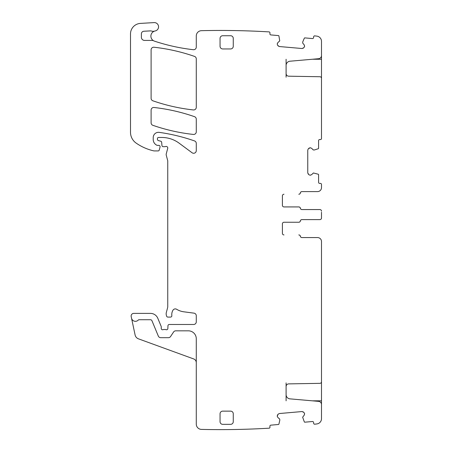 <?xml version="1.0" encoding="UTF-8"?>
<svg xmlns="http://www.w3.org/2000/svg" width="452" height="452" viewBox="0 0 452 452"><rect width="100%" height="100%" fill="white"/><g stroke="black" fill="none" stroke-linecap="round" stroke-linejoin="round"><path stroke-width="0.68" d="M317.536 191.603L301.953 191.603A1.588 1.588 0 0 0 300.388 192.925A1.588 1.588 0 0 1 298.823 194.241L298.783 194.241A1.588 1.588 0 0 0 300.343 192.925A1.588 1.588 0 0 1 301.908 191.603L317.536 191.603A3.961 3.961 0 0 0 321.502 187.636L321.502 184.467A1.057 1.057 0 0 0 320.445 183.41L319.649 183.41A1.057 1.057 0 0 1 318.592 182.354L318.592 174.732A0.531 0.531 0 0 0 318.231 174.229L313.417 172.975L311.609 174.681L310.112 175.223L308.806 174.681L307.761 172.873L307.761 150.098L308.304 148.793L310.298 147.747L311.609 148.29L313.23 149.917L314.326 149.996L318.231 148.736A0.531 0.531 0 0 0 318.592 148.239L318.592 140.617A1.057 1.057 0 0 1 319.649 139.561L320.445 139.561A1.057 1.057 0 0 0 321.502 138.504L321.502 53.963M286.099 77.185L286.099 73.552A2.644 2.644 0 0 0 288.698 76.19L319.943 76.738A1.588 1.588 0 0 1 321.502 78.32L321.502 77.959M286.099 59.252L286.099 65.427A4.226 4.226 0 0 1 289.958 61.218L318.603 58.709A3.17 3.17 0 0 0 321.502 55.551L321.502 41.381A5.283 5.283 0 0 0 316.835 36.132A818.419 818.419 0 0 0 314.519 35.861A1.057 1.057 0 0 0 313.654 36.81L313.581 37.601A1.057 1.057 0 0 1 312.439 38.561L304.846 37.895A0.531 0.531 0 0 0 304.315 38.217L302.744 41.917M196.281 362.657A3.961 3.961 0 0 0 193.671 358.933L138.465 338.836A5.283 5.283 0 0 1 135.103 334.972L131.532 318.174A3.961 3.961 0 0 0 138.295 320.061A1.057 1.057 0 0 1 139.069 319.728L150.482 319.728A1.588 1.588 0 0 1 151.945 320.705L158.307 336.062A2.644 2.644 0 0 0 160.748 337.689L168.381 337.689A2.644 2.644 0 0 0 170.585 336.508L173.579 332A2.644 2.644 0 0 1 175.783 330.824L188.354 330.824A7.927 7.927 0 0 1 196.281 338.746L196.281 424.117A5.283 5.283 0 0 0 201.439 429.4A818.419 818.419 0 0 0 269.279 428.174A1.057 1.057 0 0 0 269.968 427.089L269.895 426.298A1.057 1.057 0 0 1 270.855 425.157L278.449 424.49A0.531 0.531 0 0 0 278.918 424.083L279.828 420.083L279.658 419.004L277.895 417.524L277.24 416.269L278.104 414.19L279.359 413.54L302.049 411.552L303.942 412.439L304.591 413.693L304.185 415.224L302.642 417.179L304.315 421.863A0.531 0.531 0 0 0 304.846 422.179L312.439 421.518A1.057 1.057 0 0 1 313.581 422.479L313.654 423.27A1.057 1.057 0 0 0 314.519 424.213A818.419 818.419 0 0 0 316.835 423.942A5.283 5.283 0 0 0 321.502 418.699L321.502 404.529A3.17 3.17 0 0 0 318.603 401.37L289.958 398.862A4.226 4.226 0 0 1 286.099 394.652L286.099 382.889M302.721 41.996L302.704 43.093L304.185 44.85L304.591 46.386L303.942 47.641L302.049 48.522L279.359 46.539L277.647 45.341L277.223 43.991L277.895 42.55L279.748 40.895L278.918 35.996A0.531 0.531 0 0 0 278.449 35.589L270.855 34.923A1.057 1.057 0 0 1 269.895 33.776L269.968 32.99A1.057 1.057 0 0 0 269.279 31.906A818.419 818.419 0 0 0 201.564 30.674A818.419 818.419 0 0 0 201.439 30.679A5.283 5.283 0 0 0 196.281 35.962L196.281 47.081A2.644 2.644 0 0 1 193.343 49.709A192.32 192.32 0 0 1 154.516 41.166A5.283 5.283 0 0 1 153.607 40.765A2.644 2.644 0 0 0 152.318 40.426L144.555 40.426A3.17 3.17 0 0 1 141.386 37.256L141.386 33.877A2.644 2.644 0 0 1 143.883 31.239L150.437 30.889A2.644 2.644 0 0 1 151.431 31.024A5.283 5.283 0 0 0 154.657 31.086A5.283 5.283 0 0 0 153.607 40.765M286.099 73.552L286.099 65.427M304.185 44.85L304.608 46.2M304.591 46.386L303.942 47.641M303.394 48.098L302.049 48.522M279.359 46.539L278.104 45.884M277.647 45.341L277.223 43.991M277.24 43.81L277.895 42.55M131.532 318.174L131.193 316.575A2.644 2.644 0 0 1 133.775 313.389L150.482 313.389A7.927 7.927 0 0 1 157.804 318.281L161.149 326.355A1.322 1.322 0 0 1 161.251 326.858L161.251 328.446A1.322 1.322 0 0 0 163.048 329.677A2.644 2.644 0 0 1 163.991 329.502L165.11 329.502A2.644 2.644 0 0 1 166.053 329.677A1.322 1.322 0 0 0 167.85 328.497L167.963 325.751A1.322 1.322 0 0 1 169.28 324.479L193.637 324.479A2.644 2.644 0 0 0 196.281 321.841L196.281 315.762A2.644 2.644 0 0 0 193.981 313.146L183.828 311.807A18.492 18.492 0 0 1 176.642 309.281A2.644 2.644 0 0 0 173.02 310.151A8.452 8.452 0 0 0 171.828 315.603A1.322 1.322 0 0 1 170.517 317.084L167.867 317.084A1.322 1.322 0 0 1 166.596 316.106L166.342 315.174A5.283 5.283 0 0 1 166.342 312.439L167.568 307.868A5.283 5.283 0 0 0 167.748 306.501L167.748 161.121A2.644 2.644 0 0 0 167.658 160.437L166.257 155.194A2.644 2.644 0 0 1 166.257 153.827L167.703 148.42A1.588 1.588 0 0 0 165.618 146.527A2.644 2.644 0 0 1 164.703 146.691L163.257 146.691A1.322 1.322 0 0 1 161.94 145.487L161.669 142.352A1.322 1.322 0 0 0 160.692 141.188L158.426 140.583A1.322 1.322 0 0 1 157.449 139.306L157.449 138.527A1.057 1.057 0 0 1 158.505 137.47L161.833 137.47A29.058 29.058 0 0 1 179.122 143.171L192.066 152.753A2.644 2.644 0 0 0 196.281 150.629L196.281 143.414A2.644 2.644 0 0 0 194.507 140.917A184.924 184.924 0 0 0 159.24 132.374A5.283 5.283 0 0 0 153.217 137.606L153.217 139.498A6.339 6.339 0 0 0 156.889 145.25A1.322 1.322 0 0 0 157.449 145.369L158.765 145.369A1.322 1.322 0 0 1 160.042 147.036L159.211 150.137A1.057 1.057 0 0 1 158.189 150.917L154.268 150.917A2.644 2.644 0 0 1 153.68 150.849A50.195 50.195 0 0 1 136.159 143.109A13.21 13.21 0 0 1 130.498 132.266L130.498 33.951A10.565 10.565 0 0 1 140.448 23.402L154.081 22.6A4.226 4.226 0 0 1 158.522 26.284A4.226 4.226 0 0 1 155.149 30.968A5.283 5.283 0 0 0 154.657 31.086M277.895 417.524L277.24 416.269M277.223 416.089L277.647 414.738M278.104 414.19L279.359 413.54M302.049 411.552L303.394 411.981M303.942 412.439L304.591 413.693M304.608 413.874L304.185 415.224M286.099 400.828L286.099 394.652M317.536 237.566L301.953 237.566A1.588 1.588 0 0 1 300.388 236.249A1.588 1.588 0 0 0 298.823 234.927L298.783 234.927A1.588 1.588 0 0 1 300.343 236.249A1.588 1.588 0 0 0 301.908 237.566L317.536 237.566A3.961 3.961 0 0 1 321.502 241.532L321.502 381.754A1.588 1.588 0 0 1 319.943 383.341L288.698 383.884A2.644 2.644 0 0 0 286.099 386.528M321.502 382.121L321.502 406.111M282.404 233.339A1.588 1.588 0 0 0 283.986 234.927A1.588 1.588 0 0 1 282.404 233.339L282.404 223.83A1.588 1.588 0 0 1 283.986 222.248L298.783 222.248A1.588 1.588 0 0 0 300.343 220.926A1.588 1.588 0 0 1 301.908 219.604L319.914 219.604A1.588 1.588 0 0 0 321.502 218.017L321.502 212.242M321.502 216.926L321.502 218.017M282.404 195.829A1.588 1.588 0 0 1 283.986 194.241A1.588 1.588 0 0 0 282.404 195.829L282.404 205.338A1.588 1.588 0 0 0 283.986 206.926L298.783 206.926A1.588 1.588 0 0 1 300.343 208.242A1.588 1.588 0 0 0 301.908 209.564L319.914 209.564A1.588 1.588 0 0 1 321.502 211.152M311.609 174.681L310.298 175.223M310.112 175.223L308.806 174.681M308.304 174.178L307.761 172.873M307.761 150.098L308.304 148.793M308.806 148.29L310.112 147.747M310.298 147.747L311.609 148.29M152.883 100.802A184.924 184.924 0 0 0 193.349 109.938A2.644 2.644 0 0 0 196.281 107.31L196.281 58.901A2.644 2.644 0 0 0 194.507 56.404A184.924 184.924 0 0 0 154.042 47.24A2.644 2.644 0 0 0 151.104 49.861L151.104 98.31A2.644 2.644 0 0 0 152.883 100.802M230.622 35.736L222.7 35.736A2.644 2.644 0 0 0 220.056 38.38L220.056 46.302A2.644 2.644 0 0 0 222.7 48.946L230.622 48.946A2.644 2.644 0 0 0 233.266 46.302L233.266 38.38A2.644 2.644 0 0 0 230.622 35.736M220.056 413.772L220.056 421.699A2.644 2.644 0 0 0 222.7 424.338L230.622 424.338A2.644 2.644 0 0 0 233.266 421.699L233.266 413.772A2.644 2.644 0 0 0 230.622 411.134L222.7 411.134A2.644 2.644 0 0 0 220.056 413.772M194.507 116.672A184.924 184.924 0 0 0 154.042 107.491A2.644 2.644 0 0 0 151.104 110.113L151.104 122.825A2.644 2.644 0 0 0 152.883 125.323A184.924 184.924 0 0 0 193.349 134.436A2.644 2.644 0 0 0 196.281 131.809L196.281 119.164A2.644 2.644 0 0 0 194.507 116.672M282.404 223.83A1.588 1.588 0 0 1 283.986 222.248L298.823 222.248A1.588 1.588 0 0 0 300.388 220.926A1.588 1.588 0 0 1 301.953 219.604L319.914 219.604M282.404 205.338A1.588 1.588 0 0 0 283.986 206.926L298.823 206.926A1.588 1.588 0 0 1 300.388 208.242A1.588 1.588 0 0 0 301.953 209.564L319.914 209.564M321.022 77.185L321.502 77.185M321.502 59.252L312.428 59.252M321.502 400.828L312.428 400.828M321.502 382.889L321.022 382.889"/></g></svg>
